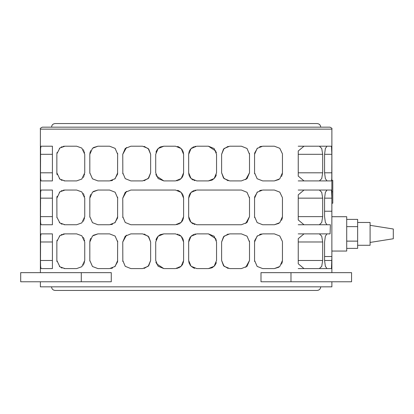 <?xml version="1.0" encoding="UTF-8"?>
<svg xmlns="http://www.w3.org/2000/svg" width="414" height="414" viewBox="0 0 414 414"><rect width="100%" height="100%" fill="white"/><g stroke="black" fill="none" stroke-linecap="round" stroke-linejoin="round"><path stroke-width="0.62" d="M42.368 127.155L329.896 127.155C331.712 127.967 332.375 128.63 331.883 129.137L40.381 129.137C39.894 128.63 40.551 127.967 42.368 127.155M331.883 256.69L331.479 268.593L326.988 268.593L325.347 266.264L324.576 260.484L324.576 241.988L325.347 236.208L326.988 233.879L330.082 233.879L330.372 224.755L326.988 224.755L325.347 222.427L324.576 216.641L324.576 198.151L325.347 192.37L326.988 190.042L331.479 190.042L331.857 198.151L331.883 272.65M331.857 154.308L331.79 178.543L331.479 180.913L326.988 180.913L325.347 178.584L324.576 172.804L324.576 154.308L325.347 148.528L326.988 146.199L331.479 146.199L331.857 154.308L324.576 154.308M298.246 151.006L304.005 146.199L319.37 146.199L321.725 148.466L322.682 154.308L322.682 172.804L321.725 178.646L319.37 180.913L304.005 180.913L298.246 176.105L298.246 151.006M298.246 194.849L304.005 190.042L319.37 190.042L321.725 192.308L322.682 198.151L322.682 216.641L321.725 222.489L319.37 224.755L304.005 224.755L298.246 219.943L298.246 194.849M298.246 238.687L304.005 233.879L319.37 233.879L321.725 236.146L322.682 241.988L322.682 260.484L321.725 266.326L319.37 268.593L304.005 268.593L298.246 263.785L298.246 238.687M241.388 224.755L196.779 224.755L191.045 222.38L188.665 216.641L188.665 198.151L191.045 192.412L196.779 190.042L241.388 190.042L247.023 192.313L249.502 198.151L249.502 216.641L247.023 222.478L241.388 224.755M249.502 154.308L249.502 172.804L247.023 178.641L241.388 180.913L229.729 180.913L224.052 178.594L221.619 172.804L221.619 154.308L224.052 148.517L229.729 146.199L241.388 146.199L247.023 148.476L249.502 154.308L249.435 153.294M282.451 198.151L282.451 216.641L279.781 222.66L274.342 224.755L262.683 224.755L257.151 222.577L254.569 216.641L254.569 198.151L257.151 192.22L262.683 190.042L274.342 190.042L279.781 192.132L282.441 197.685M241.388 268.593L229.729 268.593L224.052 266.274L221.619 260.484L221.619 241.988L224.052 236.197L229.729 233.879L241.388 233.879L247.023 236.156L249.502 241.988L249.502 260.484L247.023 266.321L241.388 268.593M260.996 281.774L260.996 272.65L351.564 272.65L351.564 281.774L260.996 281.774M331.883 281.774L331.883 286.845L40.381 286.845L40.381 281.774M282.451 241.988L282.451 260.484L279.781 266.502L274.342 268.593L262.683 268.593L257.151 266.414L254.569 260.484L254.569 241.988L257.151 236.058L262.683 233.879L274.342 233.879L279.781 235.975L282.441 241.522M274.342 268.593L278.917 267.18M216.548 241.988L216.548 260.484L214.157 266.233L208.439 268.593L196.779 268.593L191.045 266.223L188.665 260.484L188.665 241.988L191.045 236.254L196.779 233.879L208.439 233.879L214.157 236.239L216.548 241.988M282.451 154.308L282.451 172.804L279.781 178.822L274.342 180.913L262.683 180.913L257.151 178.734L254.569 172.804L254.569 154.308L257.151 148.378L262.683 146.199L274.342 146.199L279.781 148.29L282.441 153.842M216.548 154.308L216.548 172.804L214.157 178.553L208.439 180.913L196.779 180.913L191.045 178.543L188.665 172.804L188.665 154.308L191.045 148.574L196.779 146.199L208.439 146.199L214.157 148.559L216.548 154.308M331.883 211.068L331.873 191.791M332.778 191.791L331.852 191.791L331.883 180.385L332.778 180.385L332.778 203.196L331.873 203.196M298.246 233.879L304.005 233.879L298.246 233.879M319.37 233.879L330.082 233.879M331.857 256.53L324.576 256.53M331.883 216.708L346.709 216.708L346.709 251.05L331.883 251.05M357.639 222.473L370.085 222.473L370.085 245.285L357.639 245.285M370.085 242.433L393.3 238.759L393.3 229.004L370.085 225.325M346.709 248.374L357.639 248.374L357.639 219.384L346.709 219.384M346.709 226.629L357.639 226.629M346.709 241.129L357.639 241.129M177.57 190.311L178.118 190.476M178.543 190.637L181.223 192.417M181.937 193.234L182.3 193.752M182.734 194.513L182.936 194.942M183.19 195.61L183.599 198.151L183.599 216.641L183.102 219.43M122.829 217.655L122.761 198.151L126.503 191.32M182.781 220.186L182.403 220.874M182.056 221.402L180.012 223.374M179.267 223.819L178.543 224.155M177.528 224.492L176.799 224.647M249.435 197.136L249.502 198.151M188.665 198.151L189.182 195.31M189.483 194.606L189.86 193.918M190.207 193.395L192.251 191.418M192.996 190.973L193.721 190.637M194.735 190.3L195.465 190.145M194.694 224.481L194.166 224.321M193.178 223.912L191.113 222.447M190.326 221.557L189.964 221.045M189.529 220.279L189.353 219.912M189.074 219.182L188.665 216.641M249.502 216.641L245.761 223.477M89.822 173.269L89.812 154.308L90.159 151.969M117.633 153.33L117.581 174.134L114.766 179.039M112.644 180.313L110.802 180.82M90.428 151.208L90.656 150.712M93.347 147.612L97.921 146.199L109.581 146.199L115.113 148.378L117.695 154.308M183.19 151.767L183.599 154.308L183.599 172.804L181.218 178.543L175.484 180.913L163.825 180.913L156.363 175.981M156.021 175.013L155.892 174.496M183.599 172.804L183.102 175.588M182.781 176.343L182.403 177.037M182.056 177.559L180.012 179.536M179.267 179.981L178.543 180.318M177.528 180.654L176.799 180.809M177.57 146.468L178.118 146.639M178.543 146.799L181.223 148.574M181.937 149.397L182.3 149.909M182.734 150.67L182.936 151.1M155.99 152.207L156.244 151.431M156.404 151.043L157.594 149.118M158.086 148.574L158.645 148.072M159.318 147.565L160.265 147.022M160.404 146.954L163.825 146.199L175.484 146.199L181.218 148.574L183.599 154.308M228.109 180.752L223.498 177.994L221.619 172.804M249.502 172.804L245.761 179.635M221.619 154.308L223.513 149.102L228.15 146.354M64.755 190.042L76.631 190.042L81.832 191.925L84.741 198.151L84.741 216.641L81.832 222.867L76.631 224.755L64.75 224.75M64.02 224.698L64.299 224.724M62.1 224.228L61.049 223.746L62.1 224.228M59.818 222.908L59.352 222.494M56.878 217.184L56.93 217.712M56.92 217.629L56.858 198.151L59.895 191.822L64.972 190.042M84.601 218.142L84.508 218.587M84.197 219.57L84.001 220.025M83.561 220.853L83.302 221.252M83.302 193.54L83.561 193.938M84.011 194.787L84.197 195.227M84.508 196.226L84.601 196.655M63.197 190.233L64.02 190.093M254.631 217.624L254.569 216.641M282.451 216.641L282.105 218.985M281.836 219.741L281.608 220.243M278.917 223.337L274.342 224.755M254.569 198.151L254.682 196.821M254.682 196.805L257.498 191.91M259.619 190.642L261.462 190.129M89.822 260.949L89.812 241.988L90.159 239.649M117.633 241.01L117.581 261.814M117.581 261.829L114.766 266.725M112.644 267.993L110.802 268.505M90.428 238.894L90.656 238.392M93.347 235.292L97.921 233.879L109.581 233.879L115.113 236.058L117.695 241.988M183.19 239.452L183.599 241.988L183.599 260.484L181.218 266.223L175.484 268.593L163.825 268.593L156.363 263.661M156.021 262.693L155.892 262.181M183.599 260.484L183.112 263.242M182.781 264.028L182.403 264.717M182.056 265.239L180.012 267.216M179.267 267.661L178.543 267.998M177.528 268.334L176.799 268.489M177.57 234.153L178.098 234.314M179.091 234.722L181.151 236.187M181.937 237.077L182.3 237.589M182.734 238.35L182.921 238.754M155.99 239.887L156.244 239.111M156.404 238.723L157.594 236.798M158.086 236.259L158.645 235.752M159.318 235.25L160.265 234.702M160.404 234.634L163.825 233.879L175.484 233.879L181.218 236.254L183.599 241.988M228.109 268.432L223.498 265.674L221.619 260.484M249.502 260.484L245.761 267.315M249.435 240.974L249.502 241.988M221.619 241.988L223.513 236.782L228.15 234.034M81.279 272.65L20.7 272.65L20.7 281.774L81.279 281.774L81.279 272.65L111.268 272.65L111.268 281.774L81.279 281.774M254.631 261.462L254.569 260.484M282.451 260.484L282.105 262.828M281.836 263.583L281.608 264.085M254.569 241.988L254.682 240.658M254.682 240.643L257.498 235.752M259.619 234.479L261.462 233.972M194.694 268.324L194.145 268.153M193.721 267.998L191.04 266.218M190.326 265.4L189.964 264.882M189.529 264.122L189.327 263.692M189.074 263.025L188.665 260.484M216.274 262.585L216.02 263.366M215.865 263.749L214.669 265.674M214.178 266.218L213.619 266.725M212.946 267.227L211.999 267.77M211.859 267.837L208.439 268.593M208.439 233.879L215.901 238.816M216.243 239.784L216.372 240.296M188.665 241.988L189.151 239.235M189.483 238.448L189.86 237.76M190.207 237.232L192.251 235.261M192.996 234.816L193.721 234.479M194.735 234.143L195.465 233.988M122.829 261.498L122.761 241.988L126.503 235.157M144.155 234.045L148.766 236.798L150.644 241.988L150.644 260.484L148.75 265.695L144.113 268.438M64.755 233.884L76.631 233.879L81.832 235.768L84.741 241.988L84.741 260.484L81.832 266.709L76.631 268.593L64.75 268.593M64.02 268.541L64.299 268.567M62.1 268.07L61.049 267.584L62.1 268.07M59.818 266.751L59.352 266.337M56.878 261.027L56.93 261.555M56.92 261.472L56.873 261.001M84.601 261.979L84.508 262.424M84.197 263.407L84.001 263.868M83.561 264.696L83.302 265.095M83.302 237.382L83.561 237.781M84.011 238.624L84.197 239.064M84.508 240.063L84.601 240.493M63.197 234.076L64.02 233.936M89.822 217.112L89.812 198.151L90.159 195.806M117.633 197.173L117.581 217.971M117.581 217.992L114.766 222.882M112.644 224.155L110.802 224.662M90.428 195.051L90.656 194.549M93.347 191.454L97.921 190.042L109.581 190.042L115.113 192.22L117.695 198.151M254.631 173.782L254.569 172.804M282.451 172.804L282.105 175.143M281.836 175.903L281.608 176.405M278.917 179.5L274.342 180.913M254.569 154.308L254.682 152.978L257.498 148.072M259.619 146.799L261.462 146.292M194.694 180.644L194.166 180.483M193.178 180.069L191.056 178.553M190.326 177.715L189.964 177.202M189.529 176.442L189.343 176.043M189.074 175.345L188.665 172.804M216.274 174.905L216.02 175.681M215.865 176.069L214.669 177.994M214.178 178.537L213.619 179.045M212.946 179.547L211.999 180.09M211.859 180.157L208.439 180.913M208.439 146.199L215.901 151.131M216.243 152.098L216.372 152.616M188.665 154.308L189.162 151.524M189.483 150.768L189.86 150.08M190.207 149.552L192.251 147.581M192.996 147.136L193.721 146.799M194.735 146.458L195.465 146.308M122.829 173.818L122.761 154.308L126.503 147.477M144.155 146.365L148.766 149.118L150.644 154.308L150.644 172.804L148.75 178.015L144.113 180.758M64.755 146.204L76.631 146.199L81.832 148.083L84.741 154.308L84.741 172.804L81.832 179.029L76.631 180.913L64.75 180.913M64.02 180.856L64.299 180.887M62.1 180.39L61.049 179.904L62.1 180.39M59.818 179.065L59.352 178.657M84.601 174.299L84.508 174.744M84.197 175.727L84.001 176.188M83.561 177.011L83.302 177.415M83.302 149.702L83.561 150.101M84.011 150.944L84.197 151.384M84.508 152.383L84.601 152.813M63.197 146.396L64.02 146.256M298.246 190.042L304.005 190.042M324.576 211.228L331.857 211.228M319.37 190.042L331.479 190.042M298.246 224.755L304.005 224.755L298.246 224.755M319.37 224.755L330.372 224.755M298.246 268.593L304.005 268.593M319.37 268.593L331.479 268.593M40.381 153.511L40.381 173.601M40.381 197.349L40.381 217.443M40.381 241.191L40.381 261.286M52.418 146.199L52.418 180.913L41.012 180.913L40.593 178.543L40.484 172.804L40.593 148.569L41.012 146.199L52.418 146.199M52.418 190.042L52.418 224.755L41.012 224.755L40.593 222.385L40.484 216.641L40.593 192.412L41.012 190.042L52.418 190.042M52.418 233.879L52.418 268.593L41.012 268.593L40.593 266.223L40.484 260.484L40.593 236.249L41.012 233.879L52.418 233.879M298.246 180.913L304.005 180.913M298.246 146.199L304.005 146.199M319.37 146.199L331.479 146.199M319.37 180.913L331.479 180.913M183.599 216.641L181.218 222.38L175.484 224.755L130.876 224.755L125.24 222.478L122.761 216.641M122.761 198.151L125.24 192.313L130.876 190.042L175.484 190.042L181.218 192.412L183.599 198.151M89.812 154.308L92.482 148.29L97.921 146.199M117.695 172.804L115.113 178.734L109.581 180.913L97.921 180.913L92.482 178.822L89.812 172.804M163.825 180.913L158.107 178.553L155.716 172.804L155.716 154.308L158.107 148.559L163.825 146.199M64.972 224.755L59.895 222.97L56.873 217.159M64.294 190.067L63.145 190.249M62.1 190.564L61.049 191.051M59.818 191.884L59.352 192.298M57.075 196.293L56.878 197.607M56.873 197.633L56.858 198.151M89.812 241.988L92.482 235.975L97.921 233.879M117.695 260.484L115.113 266.414L109.581 268.593L97.921 268.593L92.482 266.502L89.812 260.484M163.825 268.593L158.107 266.233L155.716 260.484L155.716 241.988L158.107 236.239L163.825 233.879M122.761 241.988L125.24 236.156L130.876 233.879L142.535 233.879L148.212 236.197L150.644 241.988M150.644 260.484L148.212 266.274L142.535 268.593L130.876 268.593L125.24 266.321L122.761 260.484M64.294 233.91L63.145 234.086M62.1 234.407L61.049 234.888M59.818 235.726L59.352 236.14M57.075 240.136L56.878 241.45M56.873 241.476L59.895 235.659L64.972 233.879M64.972 268.593L59.895 266.813L56.858 260.484L56.858 241.988M89.812 198.151L92.482 192.132L97.921 190.042M117.695 216.641L115.113 222.577L109.581 224.755L97.921 224.755L92.482 222.66L89.812 216.641M122.761 154.308L125.24 148.476L130.876 146.199L142.535 146.199L148.212 148.517L150.644 154.308M150.644 172.804L148.212 178.594L142.535 180.913L130.876 180.913L125.24 178.641L122.761 172.804M56.858 172.809L56.873 173.316M56.878 173.342L57.075 174.656M64.294 146.225L63.145 146.406M62.1 146.722L61.049 147.208M59.818 148.046L59.352 148.46M57.075 152.456L56.878 153.77M56.873 153.796L59.895 147.979L64.972 146.199M64.972 180.913L59.895 179.133L56.858 172.804L56.858 154.308M290.985 281.774L290.985 272.65M324.576 198.151L331.857 198.151M324.576 260.484L331.857 260.484M52.418 154.308L40.484 154.308M52.418 172.804L40.484 172.804M52.418 198.151L40.484 198.151M52.418 216.641L40.484 216.641M52.418 241.988L40.484 241.988M52.418 260.484L40.484 260.484M324.576 172.804L331.857 172.804M298.246 172.804L322.682 172.804M298.246 154.308L322.682 154.308M298.246 216.641L322.682 216.641M298.246 198.151L322.682 198.151M298.246 260.484L322.682 260.484M298.246 241.988L322.682 241.988M51.553 127.155C51.766 124.976 52.961 123.776 55.145 123.563L317.119 123.563C319.303 123.776 320.498 124.976 320.71 127.155M51.553 286.845C51.766 289.024 52.961 290.224 55.145 290.437L317.119 290.437C319.303 290.224 320.498 289.024 320.71 286.845M331.883 180.385L331.883 129.137M40.381 272.65L40.381 260.484M40.381 241.988L40.381 216.641M40.381 198.151L40.381 172.804M40.381 154.308L40.381 129.137"/></g></svg>
